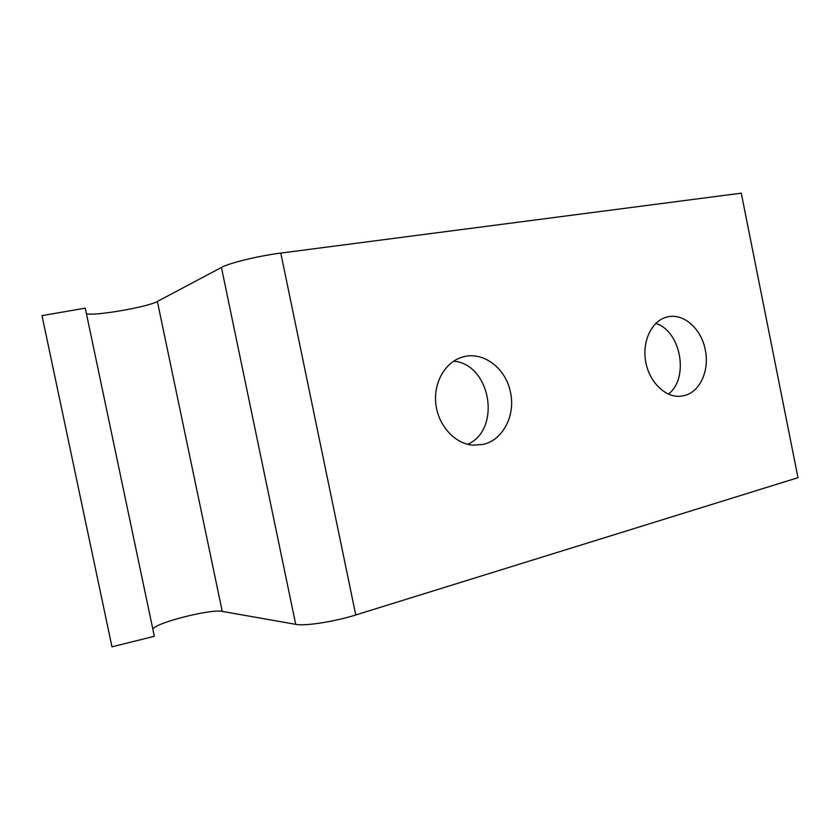 <?xml version="1.0" encoding="UTF-8"?>
<svg xmlns="http://www.w3.org/2000/svg" width="840" height="840" viewBox="0 0 840 840"><rect width="100%" height="100%" fill="white"/><g stroke="black" fill="none" stroke-linecap="round" stroke-linejoin="round"><path stroke-width="1.26" d="M154.34 636.279L85.249 308.144L42 315.641L111.972 646.832L154.34 636.279M355.751 614.964L280.791 253.082L741.269 193.168L798 477.687L355.751 614.964C334.394 621.716 304.962 626.273 295.722 624.351L222.243 611.404L157.374 301.476C148.029 307.052 92.379 316.617 86.394 313.572M152.796 628.981C156.734 622.429 211.228 608.748 222.243 611.404M668.399 394.118C689.441 378.21 680.999 331.012 655.746 323.431M467.723 444.318C501.774 429.293 490.728 364.13 453.642 361.169M705.275 349.86C701.389 328.619 683.225 312.637 667.107 317.006C652.155 320.492 642.138 340.473 645.561 360.906C648.795 381.37 664.702 397.415 680.043 396.281L684.023 395.682C699.888 392.217 709.737 370.461 705.275 349.86M510.521 392.501C506.079 368.256 482.947 350.7 462.567 357.063C445.263 361.882 433.251 382.651 435.866 404.197C438.322 425.765 454.923 443.814 473.004 445.19L483.242 444.402C502.981 440.034 515.603 415.411 510.521 392.501M280.791 253.082C258.478 255.896 229.394 262.973 221.434 267.456L157.374 301.476M295.722 624.351L221.434 267.456"/></g></svg>
